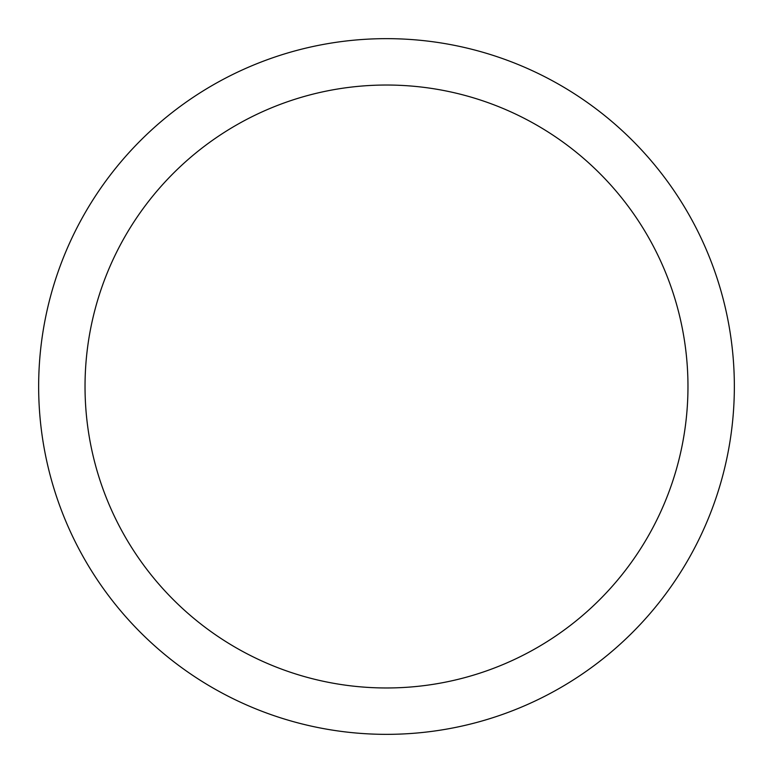 <?xml version="1.0" encoding="UTF-8"?>
<svg xmlns="http://www.w3.org/2000/svg" width="773" height="773" viewBox="0 0 773 773"><rect width="100%" height="100%" fill="white"/><g stroke="black" fill="none" stroke-linecap="round" stroke-linejoin="round"><path stroke-width="1.16" d="M38.65 386.5A347.85 347.85 0 0 0 386.5 734.35A347.85 347.85 0 0 0 734.35 386.5A347.85 347.85 0 0 0 386.5 38.65A347.85 347.85 0 0 0 38.65 386.5M687.97 386.5A301.47 301.47 0 0 1 386.5 687.97A301.47 301.47 0 0 1 85.03 386.5A301.47 301.47 0 0 1 386.5 85.03A301.47 301.47 0 0 1 687.97 386.5"/></g></svg>
